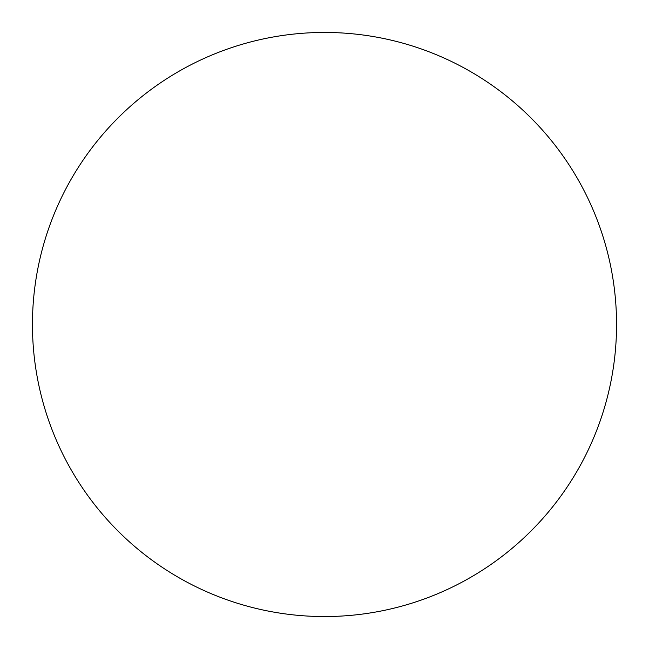 <?xml version="1.0" encoding="UTF-8"?>
<svg xmlns="http://www.w3.org/2000/svg" width="649" height="649" viewBox="0 0 649 649"><rect width="100%" height="100%" fill="white"/><g stroke="black" fill="none" stroke-linecap="round" stroke-linejoin="round"><path stroke-width="0.49" stroke-dasharray="3.25 2.43" d="M567.275 486.831L567.331 486.758C577.983 470.809 586.98 453.976 594.322 436.266C601.655 418.548 607.196 400.287 610.936 381.474C614.676 362.669 616.55 343.678 616.55 324.5A292.05 292.05 0 0 0 324.5 32.45A292.05 292.05 0 0 0 32.45 324.5A292.05 292.05 0 0 0 324.5 616.55A292.05 292.05 0 0 0 616.55 324.5C616.55 305.322 614.676 286.331 610.936 267.526C607.196 248.713 601.655 230.452 594.322 212.734C586.98 195.025 577.983 178.191 567.331 162.242M81.725 162.169L81.669 162.242C71.017 178.191 62.02 195.025 54.678 212.734C47.345 230.452 41.804 248.713 38.064 267.526C34.324 286.331 32.45 305.322 32.45 324.5C32.45 343.678 34.324 362.669 38.064 381.474C41.804 400.287 47.345 418.548 54.678 436.266C62.02 453.976 71.017 470.809 81.669 486.758M117.988 531.012C131.552 544.568 146.301 556.68 162.242 567.331C178.191 577.983 195.025 586.98 212.734 594.322C230.452 601.655 248.713 607.196 267.526 610.936C286.331 614.676 305.322 616.55 324.5 616.55C343.678 616.55 362.669 614.676 381.474 610.936C400.287 607.196 418.548 601.655 436.266 594.322C453.976 586.98 470.809 577.983 486.758 567.331M486.831 81.725L486.758 81.669C470.809 71.017 453.976 62.02 436.266 54.678C418.548 47.345 400.287 41.804 381.474 38.064C362.669 34.324 343.678 32.45 324.5 32.45C305.322 32.45 286.331 34.324 267.526 38.064C248.713 41.804 230.452 47.345 212.734 54.678C195.025 62.02 178.191 71.017 162.242 81.669"/><path stroke-width="0.97" d="M32.45 324.5A292.05 292.05 0 0 1 324.5 32.45A292.05 292.05 0 0 1 616.55 324.5C616.55 343.678 614.676 362.669 610.936 381.474C607.196 400.287 601.655 418.548 594.322 436.266C586.98 453.976 577.983 470.809 567.331 486.758C556.68 502.699 544.568 517.448 531.012 531.012C517.448 544.568 502.699 556.68 486.758 567.331C470.809 577.983 453.976 586.98 436.266 594.322C418.548 601.655 400.287 607.196 381.474 610.936C362.669 614.676 343.678 616.55 324.5 616.55C305.322 616.55 286.331 614.676 267.526 610.936C248.713 607.196 230.452 601.655 212.734 594.322C195.025 586.98 178.191 577.983 162.242 567.331C146.301 556.68 131.552 544.568 117.988 531.012C104.432 517.448 92.32 502.699 81.669 486.758C71.017 470.809 62.02 453.976 54.678 436.266C47.345 418.548 41.804 400.287 38.064 381.474C34.324 362.669 32.45 343.678 32.45 324.5C32.45 305.322 34.324 286.331 38.064 267.526C41.804 248.713 47.345 230.452 54.678 212.734C62.02 195.025 71.017 178.191 81.669 162.242C92.32 146.301 104.432 131.552 117.988 117.988C131.552 104.432 146.301 92.32 162.242 81.669C178.191 71.017 195.025 62.02 212.734 54.678C230.452 47.345 248.713 41.804 267.526 38.064C286.331 34.324 305.322 32.45 324.5 32.45C343.678 32.45 362.669 34.324 381.474 38.064C400.287 41.804 418.548 47.345 436.266 54.678C453.976 62.02 470.809 71.017 486.758 81.669C502.699 92.32 517.448 104.432 531.012 117.988C544.568 131.552 556.68 146.301 567.331 162.242C577.983 178.191 586.98 195.025 594.322 212.734C601.655 230.452 607.196 248.713 610.936 267.526C614.676 286.331 616.55 305.322 616.55 324.5A292.05 292.05 0 0 1 324.5 616.55A292.05 292.05 0 0 1 32.45 324.5M81.669 486.758C92.32 502.699 104.432 517.448 117.988 531.012M486.758 567.331C502.699 556.68 517.448 544.568 531.012 531.012C544.568 517.448 556.68 502.699 567.331 486.758M567.331 162.242C556.68 146.301 544.568 131.552 531.012 117.988C517.448 104.432 502.699 92.32 486.758 81.669M162.242 81.669C146.301 92.32 131.552 104.432 117.988 117.988C104.432 131.552 92.32 146.301 81.669 162.242"/></g></svg>
